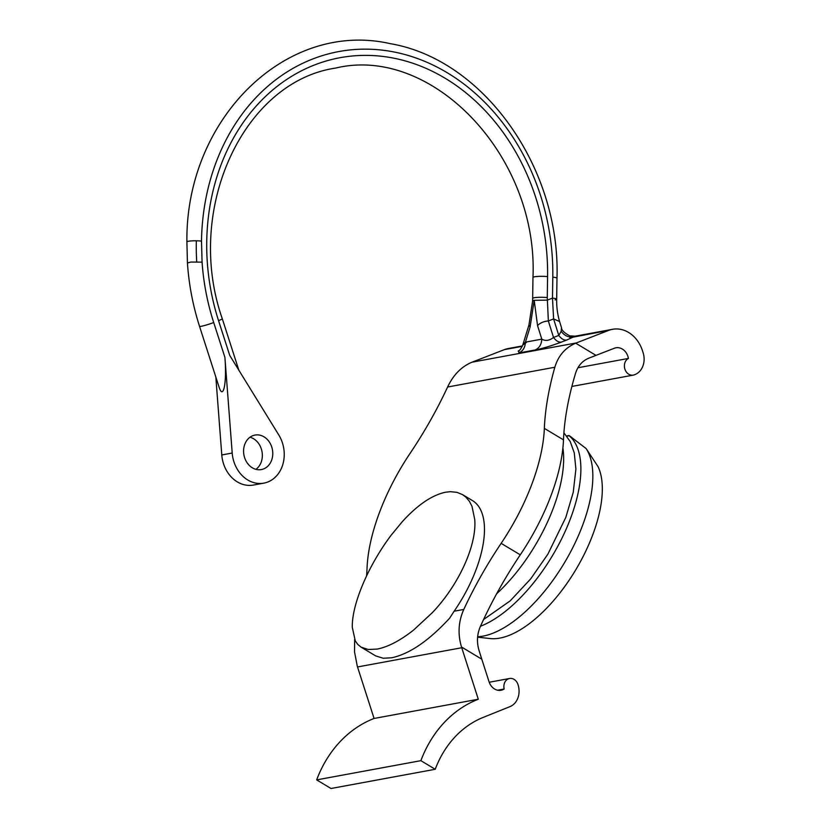 <?xml version="1.0" encoding="UTF-8"?>
<svg xmlns="http://www.w3.org/2000/svg" width="830" height="830" viewBox="0 0 830 830"><rect width="100%" height="100%" fill="white"/><g stroke="black" fill="none" stroke-linecap="round" stroke-linejoin="round"><path stroke-width="1.25" d="M555.104 299.879A9.4 1.245 -179.2 0 0 556.681 299.215A9.4 1.245 -179.2 0 0 552.49 298.115L552.801 277.147A211.079 174.341 79.6 0 0 380.213 49.925A211.079 174.341 79.6 0 0 201.503 241.094L202.074 262.145L190.89 262.052L187.435 262.975C188.887 284.597 192.923 305.731 199.542 326.356A9.4 0.82 162.2 0 0 204.512 325.516A9.4 0.82 162.2 0 0 213.694 322.517L224.899 357.325L232.203 453.035L221.786 454.954A31.333 25.875 -100.4 0 0 253.441 485.052L263.857 483.133A31.333 25.875 -100.4 0 1 232.203 453.035M238.843 370.201L222.284 318.72C184.042 209.627 243.294 81.776 335.486 68.102C431.693 44.716 538.369 155.615 532.974 277.438A9.4 1.245 0.8 0 1 537.944 276.421A9.4 1.245 0.8 0 1 547.582 276.618A204.813 169.164 79.6 0 0 346.815 56.627A204.813 169.164 79.6 0 0 218.549 320.639L229.744 355.448L278.787 434.962A31.333 25.875 -100.4 0 1 263.857 483.133M244.591 457.589A17.544 14.494 -100.4 0 1 254.997 435.065A17.544 14.494 -100.4 0 1 271.763 447.048A17.544 14.494 -100.4 0 1 261.357 469.573A17.544 14.494 -100.4 0 1 244.591 457.589M215.831 377.007L221.786 454.954M250.006 437.213A17.544 14.494 -100.4 0 1 261.336 448.968A17.544 14.494 -100.4 0 1 255.931 469.334M201.503 241.094A9.4 1.245 -179.2 0 0 191.865 240.887A9.4 1.245 -179.2 0 0 186.895 241.914A9.4 1.245 -179.2 0 0 186.895 241.924L187.435 262.965M547.582 276.618L547.271 297.576A9.4 1.245 -179.2 0 0 534.24 297.731A9.4 1.245 -179.2 0 0 532.663 298.406L532.621 300.979L534.198 300.304L537.539 325.568C540.216 322.839 543.816 321.303 548.35 320.961L553.6 318.917L552.49 298.115L547.24 300.149L534.198 300.304L530.111 326.937L528.949 324.976L522.838 344.865C519.092 352.636 518.74 349.99 518.179 351.173M526.303 342.479C522.08 345.716 521.79 345.612 525.432 342.157C525.131 347.49 522.931 351.1 518.823 352.978L535.184 349.959C541.886 348.693 550.601 346.079 561.339 342.126C558.715 342.458 556.11 340.902 553.517 337.457C549.398 340.684 545.486 341.244 541.793 339.138C541.492 344.471 539.282 348.081 535.184 349.959M574.194 336.752C569.017 337.81 564.68 335.994 561.184 331.295L558.777 335.424C561.36 338.858 563.964 340.414 566.589 340.093L575.2 336.181L612.519 329.303A31.333 25.875 79.6 0 0 608.649 330.402L569.868 337.758M522.464 345.913L508.302 348.527A31.333 25.875 79.6 0 0 504.433 349.617L472.083 362.171L576.3 342.946A50.132 41.407 79.6 0 0 575.698 343.184C565.282 347.666 558.32 355.686 554.834 367.244A225.594 102.764 121 0 0 544.356 428.373L563.487 439.858A225.594 102.764 121 0 1 575.553 373.282C577.908 365.874 582.38 360.811 588.947 358.104L614.376 348.226A12.533 10.354 -100.4 0 1 615.933 347.791A12.533 10.354 -100.4 0 1 628.414 358.436A8.777 7.242 -100.4 0 0 624.814 368.852A8.777 7.242 -100.4 0 0 633.28 375.119A8.777 7.242 -100.4 0 0 634.359 374.807L634.867 374.61A17.544 14.494 79.6 0 0 643.105 352.698L642.462 350.706A31.333 25.875 79.6 0 0 612.519 329.303M576.3 342.946L608.649 330.402M518.875 350.706L518.823 352.978M472.083 362.171A50.132 41.407 79.6 0 0 471.482 362.409C461.21 366.86 453.253 375.067 447.609 387.019L554.834 367.244M366.57 575.937A225.594 102.764 -59 0 0 367.047 568.083A137.365 62.572 -59 0 1 410.259 453.107A225.594 102.764 -59 0 0 447.609 387.019M544.356 428.373A137.365 62.572 121 0 1 501.144 543.349L520.275 554.834A137.365 62.572 121 0 0 563.487 439.858M361.143 647.182L357.834 644.485L355.271 640.853L352.314 627.418C351.619 604.8 368.271 565.396 391.376 534.935L402.332 521.645C417.594 504.868 432.046 495.054 445.669 492.2L450.42 491.682L456.925 492.335L462.559 494.639L465.91 497.17L469.344 501.237L471.99 506.331L474.75 519.559C476.877 545.372 458.679 585.057 432.337 612.654L413.548 630.105C400.039 640.687 387.911 647.016 377.142 649.081L368.24 649.496L361.143 647.182L375.627 655.876L383.232 658.252L391.646 657.785C409.491 653.999 428.84 640.77 449.694 618.111L454.135 611.212L463.794 609.438C458.399 621.535 457.631 634.047 461.501 646.995A50.132 41.407 79.6 0 0 461.739 647.742L357.523 666.957L374.081 718.458L478.298 699.234L461.739 647.742M463.794 609.438A225.594 102.764 121 0 1 501.144 543.349M461.501 646.995L481.784 659.176L479.045 650.492C476.596 642.254 477.032 634.265 480.352 626.546A225.594 102.764 121 0 1 520.275 554.834M454.135 611.212A91.487 41.676 -59 0 0 472.426 500.563L462.559 494.639M357.523 666.957A50.132 41.407 79.6 0 1 357.284 666.21L354.545 651.975L354.638 639.525M481.784 659.176L489.036 681.71A12.533 10.354 79.6 0 0 501.009 690.27A12.533 10.354 79.6 0 0 504.163 689.004A8.777 7.242 -100.4 0 1 509.579 678.494A8.777 7.242 -100.4 0 1 517.962 684.491L518.055 684.771A17.544 14.494 -100.4 0 1 509.962 706.631L483.164 717.411A106.531 87.99 79.6 0 0 435.221 769.275L420.872 760.664A125.33 103.522 79.6 0 1 478.298 699.234M435.221 769.275L331.004 788.5L316.655 779.889L420.872 760.664M374.081 718.458A125.33 103.522 79.6 0 0 316.655 779.889M504.163 689.004L497.616 690.218M562.896 447.951A112.299 51.159 121 0 1 496.651 593.761M566.859 436.186L569.204 435.75A112.299 51.159 121 0 1 564.058 533.794A112.299 51.159 121 0 1 480.497 626.235M477.613 637.16L490.208 638.561A104.777 47.725 -59 0 0 573.25 573.904A104.777 47.725 -59 0 0 597.994 466.543L586.105 448.553A112.299 51.159 121 0 1 566.361 559.524A112.299 51.159 121 0 1 477.644 636.766M586.105 448.553L569.484 435.812M628.414 358.436L577.919 367.752M561.184 331.295L561.495 327.643L559.576 321.521L553.6 318.917L558.777 335.424L553.517 337.457L548.35 320.961L547.271 297.576M559.576 321.521C557.49 314.269 556.515 306.83 556.681 299.215L556.982 278.247A9.4 1.245 0.8 0 0 552.801 277.147M224.899 357.325C227.015 382.972 223.28 401.139 218.881 386.51L199.542 326.356M202.074 262.145A211.079 174.341 79.6 0 0 213.694 322.517M196.347 240.804A204.813 169.164 79.6 0 0 196.72 261.855M222.284 318.72A9.4 0.82 162.2 0 1 218.549 320.639M530.111 326.937L525.432 342.157L541.793 339.138L537.539 325.568M522.278 346.328L504.433 349.617M566.589 340.093L561.339 342.126M575.698 343.184L595.982 355.365M186.895 241.914C185.453 119.012 286.018 19.806 390.359 43.679C484.046 59.594 560.644 168.428 556.982 278.247M509.579 678.494L489.223 682.25M483.589 619.522L510.201 600.858L530.661 578.915L547.873 554.181L565.821 517.381L573.25 492.283L575.906 469.033L574.246 452.786L570.22 441.56L563.902 432.772M566.683 435.947L568.986 435.522M633.28 375.119L571.88 386.438M575.2 336.181L569.764 335.839C564.255 332.892 561.495 330.164 561.495 327.643M528.949 324.976L532.621 300.979M532.974 277.438L532.663 298.406"/></g></svg>
